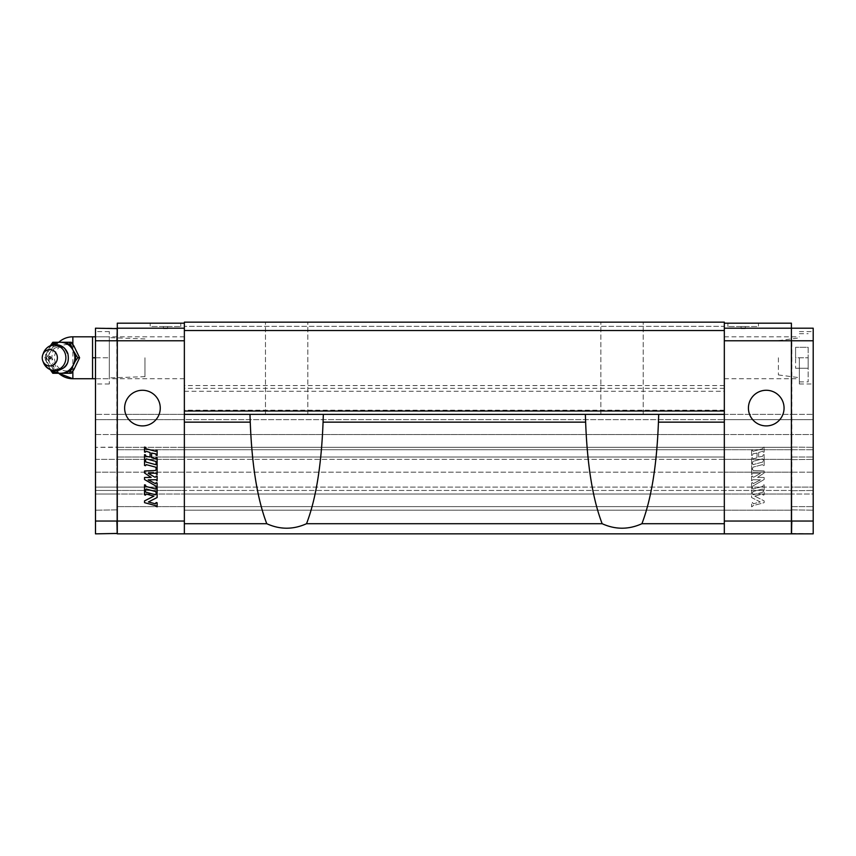 <?xml version="1.0" encoding="UTF-8"?>
<svg xmlns="http://www.w3.org/2000/svg" width="856" height="856" viewBox="0 0 856 856"><rect width="100%" height="100%" fill="white"/><g stroke="black" fill="none" stroke-linecap="round" stroke-linejoin="round"><path stroke-width="0.64" stroke-dasharray="4.28 3.21" d="M117.293 433.478A16.863 1.263 90.3 0 1 116.951 434.548A16.863 1.263 90.3 0 0 117.293 433.478L117.293 419.633L117.293 433.478M184.361 414.379L117.293 414.379L184.361 414.379L184.361 419.633L724.326 419.633L184.361 419.633L184.361 434.548L117.293 434.548L117.293 488.444L117.293 487.096L95.487 487.096L95.487 490.456L95.487 487.096L117.293 487.096L117.293 447.057L117.293 473.25A16.863 1.263 89.7 0 0 116.951 472.17L95.487 472.17L95.487 459.372L95.487 487.096L95.487 472.17L116.951 472.17A16.863 1.263 89.7 0 1 117.293 473.25L117.293 434.548L184.361 434.548L184.361 419.633L117.293 419.633L117.293 414.379L117.293 434.548L117.293 419.633L95.487 419.633L95.487 434.548L95.487 419.633L117.293 419.633L117.293 418.274L117.293 419.633L184.361 419.633L184.361 434.548L184.361 322.145L184.361 326.339L184.361 322.145L184.361 326.339L184.361 322.145L724.326 322.145L724.326 533.855L724.326 510.176L724.326 533.855L184.361 533.855L184.361 414.379L724.326 414.379L724.326 434.548L724.326 414.379L585.354 414.379L791.404 414.379L791.404 434.548L791.404 414.379L184.361 414.379L724.326 414.379L724.326 419.633L813.2 419.633L813.2 434.548L813.2 414.379L813.2 419.633L791.404 419.633L791.404 433.478L791.821 418.284L791.404 419.633L724.326 419.633L724.326 447.346L724.326 414.379M95.487 434.548L116.951 434.548L95.487 434.548L95.487 447.346L95.487 434.548M116.865 472.084L116.865 459.372L116.865 472.084M95.487 459.372L95.487 447.346L95.487 459.372L116.865 459.372L116.865 457.008L116.865 459.372L95.487 459.372M95.487 490.456L95.487 533.855L95.487 490.456L116.865 490.456L117.293 488.615L117.293 533.438L117.293 328.618L117.293 533.438L117.293 488.444L116.865 494.019L116.865 490.456L95.487 490.456M184.361 323.172L184.361 328.201L184.361 323.172L117.293 323.172L117.293 340.774L116.865 328.201L95.487 328.201L95.487 533.855L116.865 533.855L116.865 494.019L117.293 533.438L95.487 533.855L116.865 533.855L117.293 520.876M95.487 357.776L95.487 383.98L95.487 331.582L95.487 357.776L109.322 357.776L109.322 383.98L109.322 331.582L109.322 378.737L109.322 337.66L109.322 357.776L92.555 357.776L92.555 347.301L92.555 368.262L92.555 336.815L92.555 347.301L92.555 336.815L109.322 336.815L95.487 336.815M117.293 447.057L117.293 434.217L116.865 457.008L116.865 434.634L116.865 447.346L95.487 447.346L117.293 447.057M117.293 418.274L117.293 413.951L117.293 418.274M117.293 357.776L117.293 336.815L117.293 357.776M95.487 340.774L116.865 340.774L116.865 521.047L95.487 521.047M116.865 414.379L95.487 414.379L116.865 414.379M791.404 488.733L791.821 490.456L791.404 487.096L184.361 487.096L724.326 487.096L724.326 472.17L117.293 472.17L184.361 472.17L184.361 490.456L117.293 490.456L117.293 494.019L117.293 487.096L184.361 487.096L184.361 472.17L184.361 533.855L184.361 490.456L117.293 490.456L117.293 487.096L184.361 487.096L184.361 434.548L184.361 472.17L184.361 459.372L117.293 459.372L724.326 459.372L724.326 447.346L724.326 487.096L724.326 457.008L724.326 459.372L184.361 459.372L184.361 472.17L724.326 472.17L724.326 510.176L724.326 487.096L791.404 487.096L791.404 472.17L791.404 494.019L791.404 490.456L724.326 490.456L724.326 494.019L724.326 490.456L184.361 490.456L791.404 490.456L791.404 473.25A16.863 1.263 -89.7 0 1 791.736 472.17L813.2 472.17L813.2 487.096L813.2 434.548L813.2 472.17L791.736 472.17A16.863 1.263 -89.7 0 0 791.404 473.25L791.404 487.096L813.2 487.096L813.2 494.019L813.2 487.096L791.404 487.096L791.404 533.438L791.404 340.774L791.404 533.855L791.404 510.176L791.404 533.855L724.326 533.855L724.326 494.019L724.326 533.855L724.326 521.047L724.326 533.855L791.404 533.855L184.361 533.855L724.326 533.855M117.293 494.019L117.293 533.855L117.293 494.019L95.487 494.019L184.361 494.019L117.293 494.019M184.361 340.774L184.361 521.047L184.361 328.201L184.361 340.774L117.293 340.774L117.293 533.855L184.361 533.855M184.361 434.548L184.361 447.346L117.293 447.346L724.326 447.346L724.326 457.008L724.326 447.346L184.361 447.346L184.361 434.548L791.404 434.548L791.404 459.372L791.404 447.346L724.326 447.346L791.404 447.346L791.404 434.548L724.326 434.548L724.326 447.346L724.326 434.548L184.361 434.548M184.361 357.776L184.361 336.815L184.361 357.776M117.293 328.201L184.361 328.201M150.196 323.172L180.798 323.172L150.196 323.172L150.196 326.521L180.798 326.521L150.196 326.521M117.293 521.047L184.361 521.047M124.623 408.087A17.816 17.816 0 0 1 151.351 392.658A17.816 17.816 0 0 1 151.351 423.517A17.816 17.816 0 0 1 124.623 408.087A17.816 17.816 0 0 1 151.351 392.658A17.816 17.816 0 0 1 151.351 423.517A17.816 17.816 0 0 1 124.623 408.087M155.739 453.851L151.587 453.059L151.587 457.575L155.792 458.891L156.113 457.725L157.119 457.992L157.119 463.021L156.113 462.754L155.739 461.395L146.183 458.837L145.541 459.918L144.536 459.651L144.536 454.622L145.541 454.889L145.916 456.248L150.078 457.029L150.078 452.524L146.494 451.369A0.76 0.76 0 0 0 145.541 452.096L144.536 452.107L144.536 447.078L145.541 447.346L145.916 448.705L155.792 451.347L156.113 450.17L157.119 450.449L157.119 455.478L156.113 455.21L155.739 453.851M156.113 492.938L155.739 491.579L146.183 489.022L145.541 490.103L144.536 489.835L144.536 484.806L145.541 485.074L145.916 486.433L155.792 489.076L156.113 487.909L157.119 488.177L157.119 493.206L156.113 492.938M156.113 468.532L155.739 467.183L146.183 464.615L145.541 465.707L144.536 465.439L144.536 460.41L145.541 460.678L145.916 462.037L155.792 464.68L156.113 463.503L157.119 463.781L157.119 468.81L156.113 468.532M153.941 496.106L146.183 494.03L145.541 495.132L144.536 494.864L144.536 490.841L145.541 491.537A0.76 0.76 0 0 0 146.109 492.264L155.482 494.779L156.113 493.944L157.119 494.212L157.119 497.518L148.42 501.948L155.482 503.831L156.113 502.526L157.119 502.793L157.119 506.816L156.113 506.345A0.76 0.76 0 0 0 155.546 505.618L144.536 502.665L144.536 500.899L153.941 496.106M156.113 487.15L155.856 486.058L144.536 479.521L144.536 477.509L151.148 477.391L144.536 472.983L144.536 470.971L155.631 470.49L156.113 469.291L157.119 469.559L157.119 474.588L155.599 473.197L148.174 473.325L154.604 477.027A1.006 1.006 0 0 0 156.113 476.161L157.119 476.096L157.119 480.879L155.856 479.724L148.184 479.863L155.557 483.704L156.113 482.624L157.119 482.891L157.119 487.417L156.113 487.15M160.265 408.087A17.816 17.816 0 0 0 133.536 392.658A17.816 17.816 0 0 0 133.536 423.517A17.816 17.816 0 0 0 160.265 408.087M163.4 326.521L167.594 326.521L163.4 326.521L163.4 328.618L167.594 328.618L163.4 328.618M724.326 326.339L724.326 322.145L724.326 326.339L724.326 322.145L724.326 326.339L184.361 326.339L724.326 326.339M184.361 422.147L250.252 422.147C251.889 465.386 257.389 499.241 266.772 523.712L184.361 523.712M266.772 523.712C280.03 529.704 293.287 529.704 306.534 523.712C315.918 499.241 321.428 465.386 323.065 422.147L585.632 422.147C587.259 465.386 592.769 499.241 602.153 523.712L306.534 523.712M602.153 523.712C615.41 529.704 628.657 529.704 641.914 523.712C651.298 499.241 656.809 465.386 658.435 422.147L724.326 422.147M724.326 523.712L641.914 523.712M658.713 414.379L658.435 422.147M585.354 414.379L249.973 414.379L585.354 414.379L585.632 422.147M286.653 414.379L307.839 414.379L286.653 414.379M622.034 414.379L600.848 414.379L622.034 414.379M724.326 385.553L184.361 385.553M724.326 330.534L184.361 330.534M724.326 322.145L184.361 322.145L724.326 322.145M286.653 322.145L307.839 322.145L286.653 322.145M622.034 322.145L600.848 322.145L622.034 322.145M323.333 414.379L323.065 422.147M249.973 414.379L250.252 422.147M724.326 472.17L791.404 472.17L791.404 459.372L724.326 459.372L791.404 459.372L791.404 472.17L724.326 472.17L724.326 459.372L724.326 472.17M724.326 487.096L724.326 490.456L724.326 487.096M724.326 340.774L724.326 521.047L724.326 328.201L724.326 340.774L791.404 340.774L791.404 328.618L791.821 488.434M724.326 323.172L724.326 328.201L724.326 323.172L791.404 323.172L791.404 340.774L791.404 328.618M724.326 357.776L724.326 336.815L724.326 357.776M791.404 357.776L791.404 336.815L791.404 357.776M791.404 521.047L724.326 521.047M757.111 453.059L756.918 457.81L752.895 458.891L752.585 457.725L751.579 457.992L751.579 463.021L752.585 462.754L752.948 461.395L762.514 458.837L763.145 459.918L764.151 459.651L764.151 454.622L763.145 454.889L762.771 456.248L758.619 457.029L758.619 452.524L762.193 451.369A0.76 0.76 0 0 1 763.145 452.096L764.151 452.107L764.151 447.078L763.145 447.346L762.771 448.705L752.895 451.347L752.585 450.17L751.579 450.449L751.579 455.478L752.585 455.21L752.948 453.851L757.111 453.059L756.918 457.81L752.895 458.891L752.585 457.725L751.579 457.992L751.579 463.021L752.585 462.754L752.948 461.395L762.514 458.837L763.145 459.918L764.151 459.651L764.151 454.622L763.145 454.889L762.771 456.248L758.619 457.029L758.619 452.524L762.193 451.369A0.76 0.76 0 0 1 763.145 452.096L764.151 452.107L764.151 447.078L763.145 447.346L762.771 448.705L752.895 451.347L752.585 450.17L751.579 450.449L751.579 455.478L752.585 455.21L752.948 453.851L757.111 453.059M752.585 492.938L752.948 491.579L762.514 489.022L763.145 490.103L764.151 489.835L764.151 484.806L763.145 485.074L762.771 486.433L752.895 489.076L752.585 487.909L751.579 488.177L751.579 493.206L752.585 492.938L752.948 491.579L762.514 489.022L763.145 490.103L764.151 489.835L764.151 484.806L763.145 485.074L762.771 486.433L752.895 489.076L752.585 487.909L751.579 488.177L751.579 493.206L752.585 492.938M752.585 468.532L752.948 467.183L762.514 464.615L763.145 465.707L764.151 465.439L764.151 460.41L763.145 460.678L762.771 462.037L752.895 464.68L752.585 463.503L751.579 463.781L751.579 468.81L752.585 468.532L752.948 467.183L762.514 464.615L763.145 465.707L764.151 465.439L764.151 460.41L763.145 460.678L762.771 462.037L752.895 464.68L752.585 463.503L751.579 463.781L751.579 468.81L752.585 468.532M754.746 496.106L762.514 494.03L763.145 495.132L764.151 494.864L764.151 490.841L763.145 491.537A0.76 0.76 0 0 1 762.589 492.264L753.216 494.779L752.585 493.944L751.579 494.212L751.579 497.518L760.267 501.948L753.216 503.831L752.585 502.526L751.579 502.793L751.579 506.816L752.585 506.345A0.76 0.76 0 0 1 753.141 505.618L764.151 502.665L764.151 500.899L754.746 496.106L762.514 494.03L763.145 495.132L764.151 494.864L764.151 490.841L763.145 491.537A0.76 0.76 0 0 1 762.589 492.264L753.216 494.779L752.585 493.944L751.579 494.212L751.579 497.518L760.267 501.948L753.216 503.831L752.585 502.526L751.579 502.793L751.579 506.816L752.585 506.345A0.76 0.76 0 0 1 753.141 505.618L764.151 502.665L764.151 500.899L754.746 496.106M752.585 487.15L752.831 486.058L764.151 479.521L764.151 477.509L757.549 477.391L764.151 472.983L764.151 470.971L753.066 470.49L752.585 469.291L751.579 469.559L751.579 474.588L753.087 473.197L760.513 473.325L754.093 477.027A1.006 1.006 0 0 1 752.585 476.161L751.579 476.096L751.579 480.879L752.841 479.724L760.503 479.863L753.13 483.704L752.585 482.624L751.579 482.891L751.579 487.417L752.585 487.15L752.831 486.058L764.151 479.521L764.151 477.509L757.549 477.391L764.151 472.983L764.151 470.971L753.066 470.49L752.585 469.291L751.579 469.559L751.579 474.588L753.087 473.197L760.513 473.325L754.093 477.027A1.006 1.006 0 0 1 752.585 476.161L751.579 476.096L751.579 480.879L752.841 479.724L760.503 479.863L753.13 483.704L752.585 482.624L751.579 482.891L751.579 487.417L752.585 487.15M748.433 408.087A17.816 17.816 0 0 1 775.151 392.658A17.816 17.816 0 0 1 775.151 423.517A17.816 17.816 0 0 1 748.433 408.087A17.816 17.816 0 0 1 775.151 392.658A17.816 17.816 0 0 1 775.151 423.517A17.816 17.816 0 0 1 748.433 408.087M791.404 328.201L724.326 328.201M758.491 323.172L727.889 323.172L758.491 323.172L758.491 326.521L727.889 326.521L758.491 326.521M784.064 408.087A17.816 17.816 0 0 0 757.335 392.658A17.816 17.816 0 0 0 757.335 423.517A17.816 17.816 0 0 0 784.064 408.087M745.287 326.521L741.093 326.521L745.287 326.521L745.287 328.618L741.093 328.618L745.287 328.618M791.736 434.548A16.863 1.263 -90.3 0 1 791.404 433.478A16.863 1.263 -90.3 0 0 791.736 434.548L813.2 434.548L791.736 434.548M791.404 473.25L791.404 472.501L791.404 473.25M791.404 472.501L791.821 434.634L791.404 472.501M791.404 418.274L791.404 413.951L791.404 418.274M799.365 357.776L799.365 383.98L799.365 357.776M791.404 533.438L813.2 533.855L791.821 533.855L791.821 490.456L791.821 533.855L791.404 520.876M791.821 533.855L813.2 533.855L813.2 506.613L813.2 533.855L813.2 521.047L791.821 521.047L791.821 340.774L813.2 340.774L813.2 328.201L791.821 328.201M791.821 414.379L813.2 414.379L791.821 414.379M813.2 521.047L813.2 340.774M813.2 357.776L813.2 383.98L813.2 357.776M813.2 494.019L813.2 506.613L813.2 494.019L791.821 494.019L813.2 494.019M95.487 378.737L109.322 378.737L92.555 378.737L92.555 357.776M74.814 347.654L72.856 346.338A13.204 12.241 -90 0 0 54.517 357.776A13.204 12.241 -90 0 0 72.856 369.225L74.814 367.909M79.03 356.064L79.03 359.499M73.862 345.877A16.232 15.055 -90 0 0 68.073 342.272L59.192 342.272A16.232 15.055 -90 0 0 53.393 345.877L48.953 354.17A16.232 15.055 -90 0 0 48.953 361.393L53.393 369.685A16.232 15.055 -90 0 0 59.192 373.291L68.073 373.291A16.232 15.055 -90 0 0 73.862 369.685M58.754 373.291L51.895 357.776A20.961 20.961 0 0 0 58.754 373.291M71.305 373.291L68.073 373.291M52.815 373.291L54.698 373.291L53.393 369.685M59.192 373.291L54.698 373.291M50.408 345.642L44.512 357.776L50.408 369.92M44.512 357.776L46.395 357.776L48.953 354.17M48.953 361.393L46.395 357.776M52.815 342.272L54.698 342.272L53.393 345.877M59.192 342.272L54.698 342.272M71.305 342.272L68.073 342.272M52.387 344.957A15.515 14.381 -90 0 0 48.032 350.029A15.515 14.381 -90 0 0 48.032 365.533A15.515 14.381 -90 0 0 52.387 370.595M45.817 354.17A16.232 15.055 -90 0 0 45.817 361.393M144.964 357.776L144.964 376.661L144.964 357.776M808.171 347.301L808.171 357.776L795.588 357.776L795.588 347.301L795.588 368.262L795.588 357.776L808.171 357.776L808.171 347.301L795.588 347.301L808.171 347.301M808.171 368.262L808.171 357.776L808.171 368.262L795.588 368.262L808.171 368.262M778.404 357.776L778.404 374.939L778.404 357.776M808.171 357.776L808.171 381.883L808.171 357.776M117.293 506.613L184.361 506.613L117.293 506.613M117.293 509.876L95.487 510.176L117.293 509.876M117.293 457.008L184.361 457.008L117.293 457.008M117.293 449.721L184.361 449.721L117.293 449.721M184.361 510.176L724.326 510.176L184.361 510.176M724.326 506.613L184.361 506.613L724.326 506.613M184.361 494.019L724.326 494.019L184.361 494.019M724.326 457.008L184.361 457.008L724.326 457.008M184.361 449.721L724.326 449.721L184.361 449.721M724.326 410.206L184.361 410.206M184.361 391.267L724.326 391.267M724.326 388.335L184.361 388.335M724.326 510.176L791.404 510.176L724.326 510.176M724.326 494.019L791.404 494.019L724.326 494.019M724.326 449.721L791.404 449.721L724.326 449.721M791.404 459.672L813.2 459.372L791.404 459.672M791.404 457.008L813.2 457.008L791.404 457.008M791.404 449.721L813.2 449.721L791.404 449.721M791.404 447.057L813.2 447.346L791.404 447.057M791.404 490.755L813.2 490.456L791.404 490.755M791.404 506.613L813.2 506.613L791.404 506.613M791.404 509.876L813.2 510.176L791.404 509.876M72.856 378.737L72.856 336.815M72.856 344.39L72.856 346.338M72.856 369.225L72.856 371.162M57.502 346.038A11.738 10.882 -90 0 0 46.62 357.776A11.738 10.882 -90 0 0 57.502 369.514A11.738 10.882 -90 0 0 68.384 357.776A11.738 10.882 -90 0 0 57.502 346.038M43.442 352.993A12.573 11.663 -90 0 0 43.442 362.57M184.361 336.815L109.322 336.815M184.361 378.737L109.322 378.737M109.322 331.582L95.487 331.582M109.322 383.98L95.487 383.98M180.798 326.521L180.798 323.172M167.594 328.618L167.594 326.521M307.839 414.379L307.839 322.145L307.839 414.379M265.478 414.379L265.478 322.145L265.478 414.379M643.22 414.379L643.22 322.145L643.22 414.379M600.848 414.379L600.848 322.145L600.848 414.379M724.326 378.737L799.365 378.737M724.326 336.815L799.365 336.815M727.889 326.521L727.889 323.172M741.093 328.618L741.093 326.521M799.365 383.98L813.2 383.98M799.365 331.582L813.2 331.582M58.754 342.272A20.961 20.961 0 0 0 51.895 357.776M58.529 346.819C63.205 346.284 66.468 349.869 68.32 357.562C67.72 363.586 65.281 367.192 60.979 368.39C56.539 369.942 52.665 367.705 49.391 361.671C47.433 353.945 50.483 348.991 58.529 346.819M144.964 338.901L109.322 337.66M144.964 376.661L109.322 377.903M778.404 374.939L799.365 377.689M778.404 340.624L799.365 337.863M799.365 381.883L808.171 381.883M799.365 333.68L808.171 333.68"/><path stroke-width="1.28" d="M95.487 521.047L116.865 521.047L117.293 533.438L95.487 533.855L95.487 328.201L117.293 328.618L116.865 340.774L95.487 340.774M724.326 328.201L791.404 328.201L791.404 533.855L724.326 533.855L724.326 411.019L184.361 411.019L184.361 533.855L117.293 533.855L117.293 340.774L117.293 520.876M184.361 340.774L117.293 340.774L117.293 323.172L184.361 323.172M117.293 521.047L184.361 521.047M155.739 453.851L151.587 453.059L151.587 457.575L155.792 458.891L156.113 457.725L157.119 457.992L157.119 463.021L156.113 462.754L155.739 461.395L146.183 458.837L145.541 459.918L144.536 459.651L144.536 454.622L145.541 454.889L145.916 456.248L150.078 457.029L150.078 452.524L146.494 451.369A0.76 0.76 0 0 0 145.541 452.096L144.536 452.107L144.536 447.078L145.541 447.346L145.916 448.705L155.792 451.347L156.113 450.17L157.119 450.449L157.119 455.478L156.113 455.21L155.739 453.851M156.113 492.938L155.739 491.579L146.183 489.022L145.541 490.103L144.536 489.835L144.536 484.806L145.541 485.074L145.916 486.433L155.792 489.076L156.113 487.909L157.119 488.177L157.119 493.206L156.113 492.938M156.113 468.532L155.739 467.183L146.183 464.615L145.541 465.707L144.536 465.439L144.536 460.41L145.541 460.678L145.916 462.037L155.792 464.68L156.113 463.503L157.119 463.781L157.119 468.81L156.113 468.532M153.941 496.106L146.183 494.03L145.541 495.132L144.536 494.864L144.536 490.841L145.541 491.537A0.76 0.76 0 0 0 146.109 492.264L155.482 494.779L156.113 493.944L157.119 494.212L157.119 497.518L148.42 501.948L155.482 503.831L156.113 502.526L157.119 502.793L157.119 506.816L156.113 506.345A0.76 0.76 0 0 0 155.546 505.618L144.536 502.665L144.536 500.899L153.941 496.106M156.113 487.15L155.856 486.058L144.536 479.521L144.536 477.509L151.148 477.391L144.536 472.983L144.536 470.971L155.631 470.49L156.113 469.291L157.119 469.559L157.119 474.588L155.599 473.197L148.174 473.325L154.604 477.027A1.006 1.006 0 0 0 156.113 476.161L157.119 476.096L157.119 480.879L155.856 479.724L148.184 479.863L155.557 483.704L156.113 482.624L157.119 482.891L157.119 487.417L156.113 487.15M160.265 408.087A17.816 17.816 0 0 0 133.536 392.658A17.816 17.816 0 0 0 133.536 423.517A17.816 17.816 0 0 0 160.265 408.087M117.293 328.201L184.361 328.201M184.361 411.019L184.361 322.145L724.326 322.145L724.326 330.534L184.361 330.534M724.326 411.019L724.326 330.534M724.326 533.855L184.361 533.855M724.326 523.712L641.914 523.712C628.657 529.704 615.41 529.704 602.153 523.712L306.534 523.712C293.287 529.704 280.03 529.704 266.772 523.712L184.361 523.712M724.326 414.379L184.361 414.379M658.713 414.379L658.435 422.147C656.809 465.386 651.298 499.241 641.914 523.712M602.153 523.712C592.769 499.241 587.259 465.386 585.632 422.147L323.065 422.147C321.428 465.386 315.918 499.241 306.534 523.712M585.354 414.379L585.632 422.147M323.065 422.147L323.333 414.379M266.772 523.712C257.389 499.241 251.889 465.386 250.252 422.147L184.361 422.147M249.973 414.379L250.252 422.147M791.404 328.201L791.404 323.172L724.326 323.172M791.404 521.047L724.326 521.047M784.064 408.087A17.816 17.816 0 0 0 757.335 392.658A17.816 17.816 0 0 0 757.335 423.517A17.816 17.816 0 0 0 784.064 408.087M791.404 328.618L791.404 520.876M791.821 328.201L813.2 328.201L813.2 521.047L791.821 521.047L791.404 533.438M791.821 533.855L813.2 533.855L813.2 521.047M72.856 371.162L72.856 378.737L95.487 378.737M79.608 357.776L73.862 369.685L71.305 373.291L69.422 373.291L75.168 361.393L77.725 357.776L79.608 357.776L73.862 345.877L71.305 342.272L52.815 342.272L50.258 345.877M77.725 357.776L72.942 350.029L69.422 342.272M72.856 378.737L58.754 373.291A20.961 20.961 0 0 0 72.856 378.737M50.558 369.985A16.232 15.055 -90 0 0 56.047 373.291L52.815 373.291L50.258 369.685M69.422 373.291L64.928 373.291A16.232 15.055 -90 0 0 70.727 369.685M56.047 373.291L64.928 373.291M70.727 345.877A16.232 15.055 -90 0 0 64.928 342.272M52.387 370.595A15.515 14.381 -90 0 0 60.487 373.291A15.515 14.381 -90 0 0 72.942 365.533A15.515 14.381 -90 0 0 72.942 350.029A15.515 14.381 -90 0 0 60.487 342.272A15.515 14.381 -90 0 0 52.387 344.957M75.168 361.393A16.232 15.055 -90 0 0 75.168 354.17M56.047 342.272A16.232 15.055 -90 0 0 50.558 345.578M57.384 357.776A8.175 7.576 -90 0 0 51.274 349.762A8.175 7.576 -90 0 0 42.8 354.673A8.175 7.576 -90 0 0 42.8 360.89A8.175 7.576 -90 0 0 51.274 365.801A8.175 7.576 -90 0 0 57.384 357.776M48.835 357.776A1.049 0.974 90 0 1 50.29 356.877A1.049 0.974 90 0 1 50.29 358.685A1.049 0.974 90 0 1 48.835 357.776M72.856 344.39L72.856 336.815L92.555 336.815L92.555 378.737M92.555 357.776L95.487 357.776M92.555 336.815L95.487 336.815M724.326 422.147L658.435 422.147M813.2 340.774L724.326 340.774M54.228 345.203A12.573 11.663 -90 0 0 43.442 352.993C45.764 347.664 49.798 344.861 55.544 344.572C61.568 344.904 65.677 347.921 67.859 353.614C69.036 359.841 67.966 364.367 64.649 367.203C55.94 373.312 48.878 371.761 43.442 362.57A12.573 11.663 -90 0 0 56.485 370.113A12.573 11.663 -90 0 0 65.88 357.776A12.573 11.663 -90 0 0 54.228 345.203M72.856 336.815A20.961 20.961 0 0 0 58.754 342.272M42.8 360.89L43.442 362.57M42.8 354.673L43.442 352.993"/></g></svg>
